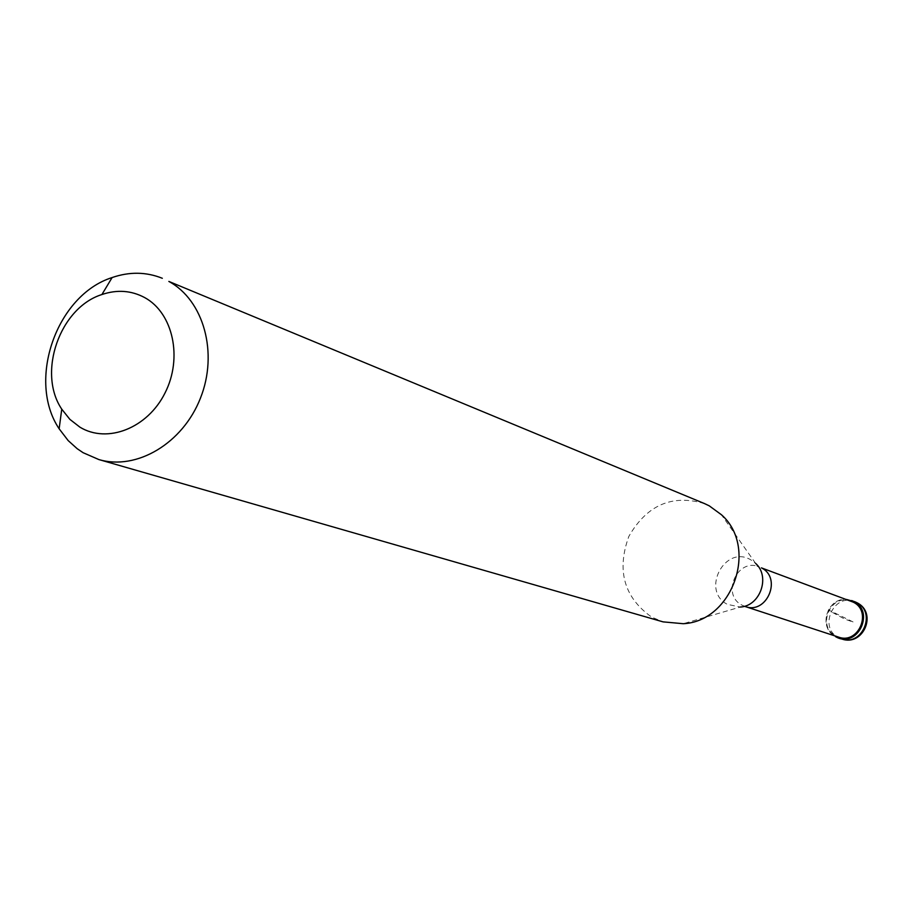 <?xml version="1.0" encoding="UTF-8"?>
<svg xmlns="http://www.w3.org/2000/svg" width="913" height="913" viewBox="0 0 913 913"><rect width="100%" height="100%" fill="white"/><g stroke="black" fill="none" stroke-linecap="round" stroke-linejoin="round"><path stroke-width="0.68" stroke-dasharray="4.57 3.42" d="M833.82 635.562C818.139 625.633 828.023 597.422 846.477 599.453C828.023 597.422 818.139 625.633 833.82 635.562M851.167 601.199C831.161 592.708 816.165 626.261 835.669 635.847L838.579 637.114M704.505 503.588C672.139 494.081 646.918 505.003 628.852 536.376C616.458 570.465 624.024 597.353 651.562 617.04L663.066 621.867M831.115 611.151L828.217 610.124L844.73 619.105L853.632 622.221L831.115 611.151M854.534 601.61C833.752 592.777 818.162 627.608 838.419 637.571L841.466 638.895M745.156 606.517L741.995 605.136C720.825 594.66 737.339 557.569 759.08 566.802M757.299 565.843L755.61 563.378L750.714 559.772C724.751 544.365 700.579 590.871 727.456 604.395L740.317 607.042L683.232 623.705M744.46 606.323L740.317 607.042M755.61 563.378L721.407 514.727"/><path stroke-width="1.37" d="M853.94 601.564C873.992 611.208 859.373 645.856 838.602 637.959L835.543 636.635C856.371 649.189 875.772 612.258 853.94 601.564L846.477 599.453L853.94 601.564M838.579 637.114C858.528 644.726 872.588 611.436 853.324 602.181L761.419 567.875C782.361 577.975 766.84 614.814 745.156 606.517L838.579 637.114M98.821 459.547L663.066 621.867L683.232 623.705C732.637 621.491 758.623 547.298 721.407 514.727L709.264 505.848L704.505 503.588L168.848 281.432C203.736 300.24 218.447 353.023 200.461 398.102C182.874 443.341 136.619 470.788 98.821 459.547L83.106 452.7L77.16 448.682L68.167 440.58L59.14 428.79C26.66 380.447 56.572 295.059 112.116 277.552C129.475 271.583 146.206 271.834 162.32 278.282M144.71 297.604C173.059 312.976 182.908 357.93 165.048 392.921C147.609 428.163 107.392 443.946 79.91 427.158L69.89 419.375L61.753 409.161C37.068 372.652 59.836 307.647 101.914 294.534C117.081 289.421 131.346 290.448 144.71 297.604M838.602 637.959L841.466 638.895C862.192 646.769 876.765 612.235 856.759 602.626L851.703 600.56M740.317 607.042C760.244 606.061 770.572 576.582 755.61 563.378M856.93 602.694L854.534 601.61M841.466 638.895C863.116 647.055 877.861 613.011 857.102 602.797M745.156 606.517L744.46 606.323M757.299 565.843L758.406 566.517M61.753 409.161L59.14 428.79M101.914 294.534L112.116 277.552"/></g></svg>
